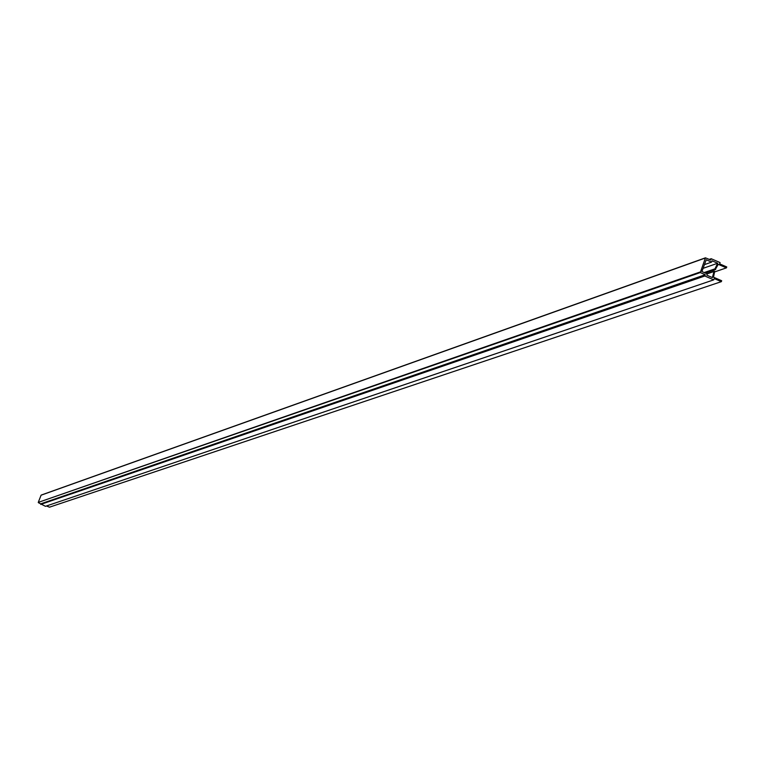 <?xml version="1.0" encoding="UTF-8"?>
<svg xmlns="http://www.w3.org/2000/svg" width="765" height="765" viewBox="0 0 765 765"><rect width="100%" height="100%" fill="white"/><g stroke="black" fill="none" stroke-linecap="round" stroke-linejoin="round"><path stroke-width="1.15" d="M714.682 271.326L713.506 277.198L721.682 280.736L721.347 281.654L714.214 278.575L713.735 279.856L704.814 276.002L705.292 274.721L700.291 272.56L705.435 257.834L710.704 260.004L711.182 258.723L720.095 262.586L719.626 263.868L726.75 266.956L726.415 267.874L718.239 264.336L715.332 269.452L714.979 268.821L717.675 263.236L712.072 260.808L711.593 262.099L706.238 259.775L701.907 271.546L707.262 273.86L706.784 275.151L712.397 277.571L713.994 271.508L714.682 271.326M705.215 258.054L41.09 495.194L38.26 502.395L700.291 272.56M41.09 495.194L705.234 258.015M721.347 281.654L49.476 507.185L46.483 505.971M713.735 279.856L45.451 506.315L38.374 502.662M41.014 503.733L705.292 274.721M704.814 276.002L40.755 504.403M704.46 264.614L711.593 262.099M703.083 268.343L717.675 263.236M714.902 271.833L726.415 267.874M709.289 259.392L711.182 258.723M38.26 502.395L700.071 272.034M713.994 271.508L707.223 273.851M704.221 272.55L714.979 268.821M715.342 269.462L705.206 272.971L715.332 269.452M714.041 271.393L707.099 273.793M704.995 272.885L715.16 269.366M41.205 495.079L705.435 257.834M706.994 273.746L714.233 271.25M705.349 273.038L715.629 269.481"/></g></svg>
